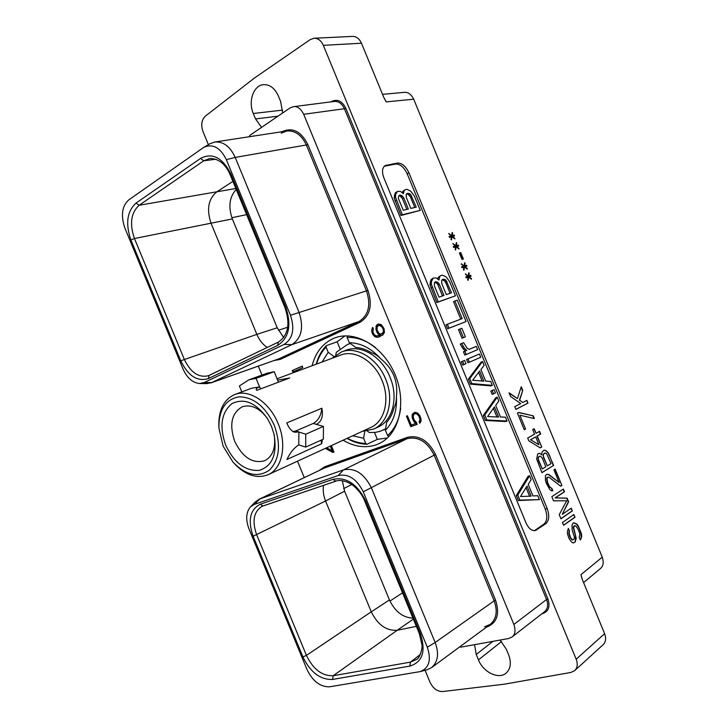 <?xml version="1.0" encoding="UTF-8"?>
<svg xmlns="http://www.w3.org/2000/svg" width="728" height="728" viewBox="0 0 728 728"><rect width="100%" height="100%" fill="white"/><g stroke="black" fill="none" stroke-linecap="round" stroke-linejoin="round"><path stroke-width="1.09" d="M209.054 375.457L208.254 375.775C198.553 377.905 190.563 372.427 184.293 359.341L134.453 238.52L232.35 218.919L277.231 327.773L283.674 337.537M180.753 360.788L130.904 239.949C125.316 223.669 127.036 211.384 136.036 203.076L200.555 158.404C212.43 152.334 222.55 157.567 230.922 174.101L285.84 307.316C291.701 325.298 288.971 337.992 277.659 345.418L208.417 378.551C197.388 381.918 188.161 375.994 180.753 360.788L256.857 334.37L211.093 223.387C206.443 209.591 208.254 199.144 216.544 192.037L232.915 181.39M183.019 368.978C187.114 378.005 192.665 382.855 199.672 383.529L204.086 382.582L284.129 344.426C292.838 338.729 294.958 329.02 290.472 315.279L226.335 159.669C220.402 147.638 212.949 143.489 203.958 147.238L128.729 199.918C121.949 206.188 120.675 215.579 124.898 228.101L183.019 368.978M199.672 383.529L206.816 383.611L211.739 382.564L291.855 344.644C301.601 338.311 303.995 327.509 299.026 312.248L235.199 157.412C230.148 146.519 223.35 141.378 214.806 142.015L210.21 143.643L203.958 147.238M281.236 133.16L286.768 130.994C295.159 130.33 301.729 135.099 306.47 145.272L366.502 290.973C371.089 305.26 368.541 315.452 358.859 321.567L279.188 358.704L210.72 382.992M282.091 131.704C292.538 126.991 301.146 131.322 307.917 144.699L367.94 290.39C372.727 305.314 370.051 315.961 359.932 322.34L280.244 359.404L274.274 360.496M303.685 114.296L513.868 624.46L546.555 599.526L344.399 108.727L303.685 114.296C300.846 108.627 297.388 106.097 293.329 106.688L290.017 107.962L249.913 135.326L249.149 136.755M459.741 646.855L460.851 647.146L508.617 638.511L511.93 637.055C515.187 634.634 515.834 630.43 513.868 624.46M258.304 366.148L261.989 375.066M297.497 461.188L304.259 477.586M312.112 365.72C315.433 352.88 322.24 343.925 332.541 338.848L335.308 337.728C355.755 330.157 383.692 346.856 395.195 374.875C406.943 402.784 399.062 434.361 379.279 443.516L376.212 444.808C365.429 448.375 354.39 446.846 343.07 440.213M416.352 422.34L414.241 420.101L413.149 416.689L413.804 414.478L415.042 413.631L417.089 414.041L418.891 416.107L419.992 419.546L419.128 421.767L419.756 423.305L420.993 421.184L421.103 419.346L419.929 415.779L417.626 413.013L414.733 412.294L412.758 413.75L412.148 415.051L412.439 418.536L414.114 421.903L415.77 423.432L411.265 425.079L407.425 415.77L406.424 416.143L410.774 426.69L417.19 424.36L416.352 422.34M376.203 325.725L376.185 330.548L377.714 333.57L379.743 335.253L376.403 335.963L374.401 334.862L372.9 331.977L373.309 328.665L372.781 327.4L371.68 331.122L372.59 334.034L374.838 336.709L377.659 337.291L382.864 334.971L384.42 332.414L384.111 328.847L381.19 324.57L378.351 324.006L376.203 325.725L376.977 325.452L376.558 328.601L377.605 331.85L380.517 334.971L378.979 335.59M325.361 448.366L332.796 452.461L333.988 452.033L331.34 445.609M295.159 372.035L294.066 371.489L302.821 367.567L302.211 366.084L292.165 370.607L293.666 372.59M486.413 627.181C497.042 623.15 500.063 614.068 495.477 599.936L435.535 454.463C428.428 440.504 419.019 434.798 407.334 437.355L324.533 466.821L319.437 470.315M314.159 38.238L352.498 36.4C356.429 36.427 359.414 38.702 361.47 43.225L323.323 45.336C321.194 40.632 318.136 38.265 314.159 38.238L310.228 39.603L254.6 77.932L205.378 116.089C201.574 119.838 200.782 124.998 202.985 131.55L208.399 144.69M323.323 45.336L576.176 659.222L604.613 633.679L582.418 579.779L580.962 574.692L602.256 557.175L413.686 99.181L386.268 101.902L383.72 97.252L361.47 43.225M425.079 670.279L430.021 682.263C433.069 688.451 437.264 691.545 442.606 691.555L504.422 684.174L570.898 672.445L574.711 670.615C577.468 667.804 577.959 664.009 576.176 659.222M474.556 644.671L476.23 654.472L478.46 659.868C483.155 672.217 498.798 679.825 506.197 673.054C510.71 668.75 511.52 662.662 508.617 654.781L506.342 649.258L500.09 640.058M282.673 112.977L280.635 101.492L278.36 95.96C274.829 88.252 269.924 84.475 263.627 84.63C253.626 85.085 247.929 101.447 253.289 113.504L255.528 118.919L261.589 127.364M541.86 613.813L542.196 613.75C548.503 611.711 550.413 606.77 547.929 598.944L345.782 108.181C342.024 100.846 337.173 98.671 331.249 101.638L330.885 101.884M525.971 522.822C528.592 528.473 531.731 531.058 535.399 530.557L545.873 523.65C549.167 520.52 549.613 515.497 547.21 508.59L408.918 172.773C405.76 166.175 401.911 162.926 397.361 163.054L385.13 165.584C382.154 167.822 381.727 171.89 383.865 177.796L525.971 522.822M569.514 531.194L568.386 528.437L567.43 531.504L567.458 533.879L569.114 538.665L571.371 541.823L573.091 542.952L575.22 541.978L576.194 538.265L573.673 527.609L574.738 525.662L575.83 526.062L577.859 528.728L579.361 532.377L579.87 534.37L579.197 537.246L580.325 539.985L581.708 536.582L581.481 533.779L578.114 525.598L576.885 524.124L573.855 522.75L572.654 523.605L572.062 525.207L572.126 529.911L574.292 536.682L574.374 538.411L573.355 539.757L572.445 539.83L570.579 537.601L569.114 533.278L569.514 531.194L568.168 528.828M573.855 514.514L562.462 522.513L563.609 525.279L574.984 517.244L573.855 514.514M555.446 497.788L564.5 491.791L563.372 489.061L551.824 496.669L553.535 500.819L566.666 500.782L559.231 514.669L560.942 518.818L572.363 510.883L571.234 508.153L562.271 514.35L568.614 501.792L567.121 498.152L555.109 497.879L564.164 491.882L563.081 489.252M560.66 486.213L561.88 485.421L555.136 469.05L553.917 469.824L559.168 482.573L549.039 474.601L546.728 474.319L545.409 475.721L545.418 480.353L546.309 483.283L549.913 489.716L551.669 490.918L552.852 490.727L551.906 488.424L549.713 486.932L547.756 482.946L546.992 478.778L547.865 477.077L549.24 477.368L560.66 486.213M541.732 453.817L541.86 454.882L539.657 453.344L537.701 453.926L536.682 459.122L541.941 472.663L553.644 465.42L547.966 452.379L546.473 451.005L543.98 450.213L542.169 451.851L541.732 453.817M528.819 440.813L540.221 447.884L541.732 447.001L537.219 436.036L540.722 434.043L539.603 431.313L536.09 433.296L534.206 428.728L532.687 429.575L534.57 434.152L527.682 438.038L528.819 440.813M518.718 412.421L517.417 413.113L524.26 429.729L525.552 429.019L519.856 415.188L534.352 418.582L533.233 415.852L518.718 412.421M527.991 403.112L526.863 400.382L522.786 402.493L519.665 400.218L522.75 390.381L521.248 386.741L517.426 398.58L509.045 392.792L510.565 396.487L520.729 403.558L514.751 406.643L515.897 409.418L527.991 403.112L526.553 400.546M465.765 276.931L466.138 277.85L468.068 277.204L467.64 279.962L468.104 280.326L468.623 277.013L471.398 279.206L469.169 276.831L471.089 276.185L470.707 275.275L468.796 275.912L469.223 273.164L468.759 272.8L468.24 276.103L465.456 273.892L467.695 276.285L465.765 276.931M461.598 266.812L461.971 267.731L463.918 267.103L463.472 269.851L463.945 270.224L464.464 266.93L467.249 269.142L465.019 266.748L466.939 266.13L466.566 265.21L464.637 265.829L465.074 263.099L464.61 262.726L464.091 266.011L461.297 263.791L463.536 266.184L461.598 266.812M460.742 252.571L459.359 252.998L461.998 259.414L463.381 258.986L460.742 252.571L459.377 253.044M453.262 246.574L453.644 247.493L455.601 246.91L455.146 249.622L455.619 250.004L456.156 246.746L458.959 248.994L456.711 246.583L458.658 246L458.276 245.09L456.338 245.664L456.784 242.961L456.32 242.588L455.783 245.827L452.971 243.561L455.218 245.991L453.262 246.574M449.094 236.454L449.476 237.374L451.442 236.809L450.987 239.512L451.451 239.885L451.997 236.655L454.809 238.93L452.561 236.491L454.518 235.945L454.136 235.026L452.179 235.581L452.634 232.896L452.17 232.514L451.624 235.736L448.803 233.451L451.06 235.899L449.094 236.454M602.256 557.175C603.949 562.425 603.312 566.238 600.336 568.604L583.583 582.618M604.613 633.679C606.324 638.283 605.814 641.969 603.084 644.744L574.711 670.615M382.519 94.349L404.186 92.374C408.008 91.937 411.174 94.212 413.686 99.181M412.958 618.136C402.83 617.626 394.986 611.556 389.435 599.936L344.608 491.218L342.315 480.68M306.989 669.496C312.685 681.235 320.211 687.005 329.575 686.813L420.284 671.589C429.202 667.976 431.531 659.841 427.291 647.174L363.254 491.819C356.766 478.924 348.412 473.5 338.183 475.539L254.336 504.413L250.459 506.897C246.028 512.285 245.527 519.592 248.958 528.819L306.989 669.496M365.565 500.709L420.402 633.724C426.089 651.314 422.577 662.098 409.873 666.084L332.541 679.461C320.293 679.87 310.41 672.344 302.903 656.893L253.126 536.227C247.666 520.229 250.041 509.573 260.26 504.24L332.887 479.361C346.164 476.722 357.057 483.838 365.565 500.709L364.619 500.882L419.355 633.651L421.976 644.99C422.777 647.865 419.71 658.622 416.48 659.495L410.428 662.134L333.206 675.73C322.14 676.139 313.213 669.36 306.433 655.4L256.656 534.752C251.897 521.148 253.672 511.684 261.989 506.36L262.872 505.996M420.284 671.589L427.236 669.687L431.622 667.594C438.038 661.807 439.221 653.444 435.162 642.496L371.435 487.915C364.191 473.573 354.882 467.567 343.489 469.897L259.769 498.999L255.446 501.783L250.459 506.897M484.639 626.79L490.208 624.378C496.551 618.946 497.834 611.001 494.048 600.536L434.106 455.055C427.3 441.696 418.309 436.236 407.116 438.666L324.279 468.059L258.64 499.463M253.126 536.227L325.562 501C323.405 495.568 322.741 490.354 323.578 485.339M344.608 491.218L325.562 501L371.262 611.829L389.435 599.936M332.541 679.461L333.197 675.73L397.224 630.266C386.386 630.985 377.732 624.842 371.262 611.829L306.433 655.4L302.903 656.893M413.349 619.091L397.224 630.266L416.352 626.371M236.236 189.444C229.384 196.915 228.092 206.743 232.35 218.919M130.904 239.949L134.453 238.52C129.411 223.815 130.976 212.722 139.139 205.26L203.74 160.806L215.934 159.214M136.036 203.076L139.139 205.26L235.845 188.507M200.555 158.404L203.74 160.806L209.764 158.467C218.791 158.577 225.616 164.046 230.23 174.884M208.254 375.775L278.196 342.178M277.231 327.773L256.857 334.37C259.268 340.103 262.726 344.462 267.24 347.447M534.37 530.685L543.916 524.16C547.219 521.03 547.674 516.006 545.272 509.109L407.17 173.764C404.013 167.167 400.163 163.937 395.623 164.064L384.302 166.212M529.565 475.766L528.128 476.194L516.316 495.513L518.381 500.527L539.393 499.617L537.801 495.75L532.951 495.914L528.21 484.411L531.158 479.634L529.565 475.766L517.772 495.104L519.837 500.118L539.393 499.617M397.424 191.391L395.168 193.002L394.148 197.861L400.982 215.488L420.274 210.383L414.414 196.151L410.674 191.118L406.998 189.307L405.068 189.726L404.149 190.59L403.421 193.73L400.436 191.4L397.424 191.391L395.659 194.431L395.477 197.133L402.311 214.778L420.274 210.383M405.068 189.726L402.83 191.318L402.338 192.62M497.206 397.188L495.804 397.697L483.337 415.461L485.403 420.475L505.614 421.53L507.034 421.048L505.441 417.18L500.436 416.953L495.695 405.441L498.798 401.055L497.206 397.188L484.766 414.96L486.832 419.983L507.034 421.048M494.103 389.653L490.809 391.091L492.146 394.349L493.557 393.839L495.45 392.911L494.103 389.653L492.21 390.572L493.557 393.839M482.518 361.516L481.126 362.062L468.377 379.124L470.434 384.138L490.945 385.895L492.346 385.376L490.754 381.508L485.667 381.099L480.926 369.596L484.111 365.383L482.518 361.516L469.778 378.578L471.844 383.601L492.346 385.376M479.415 353.981L466.603 359.468L467.958 362.772L469.36 362.216L480.753 357.239L479.415 353.981L467.995 358.913L469.36 362.216M464.628 360.369L461.234 361.789L462.608 365.11L464 364.564L465.993 363.691L464.628 360.369L462.635 361.234L464 364.564M476.285 346.373L469.187 349.34L467.139 348.221L463.618 342.688L461.625 343.507L464.428 348.193L466.812 350.368L464.819 351.205L466.184 354.518L477.623 349.64L476.285 346.373L469.214 349.358M461.625 343.507L460.242 344.08L463.035 348.757L465.42 350.932L463.436 351.77L464.792 355.073L466.184 354.518M459.869 329.047L458.485 329.629L462.025 338.229L465.383 336.855L461.843 328.264L459.869 329.047L463.408 337.656L465.383 336.855M447.401 324.242L446.018 324.843L447.629 328.765L466.066 321.558L457.248 300.164L454.918 301.001L462.162 318.6L447.401 324.242L449.012 328.164L466.066 321.558M454.918 301.001L453.544 301.61L460.76 319.137M433.151 278.132L430.894 279.761L429.993 284.876L436.827 302.539L455.464 295.814L449.604 281.59L445.918 276.704L442.351 275.148L440.495 275.748L439.621 276.722L438.966 280.034L436.054 277.887L433.151 278.132L431.495 281.427L431.349 284.239L438.201 301.911L455.464 295.814M440.495 275.748L438.265 277.359L437.765 278.897M516.316 495.513L517.772 495.104M518.381 500.527L519.837 500.118M520.538 496.514L527.008 486.04L531.176 496.168L520.538 496.514M526.035 487.614L529.575 496.214M402.857 193.011L403.339 192.747M402.83 191.318L404.149 190.59M400.982 215.488L402.311 214.778M395.004 200.992L396.332 200.264M394.148 197.861L395.477 197.133M394.339 195.168L395.659 194.431M395.168 193.002L396.487 192.265M403.221 210.246L398.644 199.135L398.307 197.324L399.454 195.213L401.538 195.368L403.803 197.961L408.353 209.018L403.221 210.246M407.079 193.512L409.5 193.593L410.683 194.549L416.252 207.116L410.838 208.417L406.297 197.397L406.215 194.321L407.079 193.512M400.191 195.049L398.862 195.777L400.209 196.096L402.475 198.689L406.87 209.373M400.209 196.096L401.538 195.368M401.401 197.061L402.73 196.333M402.475 198.689L403.803 197.961M406.479 194.076L408.181 193.266M406.861 193.994L408.181 194.312L410.419 196.888L414.778 207.471M408.181 194.312L409.5 193.593M409.364 195.277L410.683 194.549M410.419 196.888L411.739 196.169M483.337 415.461L484.766 414.96M485.403 420.475L486.832 419.983M487.605 416.543L494.421 406.925L498.598 417.053L487.605 416.543M493.402 408.372L496.942 416.98M490.809 391.091L492.21 390.572M468.377 379.124L469.778 378.578M470.434 384.138L471.844 383.601M472.654 380.244L479.634 371.007L483.801 381.144L472.654 380.244M478.587 372.399L482.127 381.008M466.603 359.468L467.995 358.913M461.234 361.789L462.635 361.234M463.436 351.77L464.819 351.205M465.42 350.932L466.812 350.368M464.51 350.259L465.902 349.695M463.035 348.757L464.428 348.193M461.934 347.101L463.317 346.528M462.025 338.229L463.408 337.656M447.629 328.765L449.012 328.164M438.347 279.27L438.875 279.024M438.265 277.359L439.621 276.722M436.827 302.539L438.201 301.911M430.858 288.042L432.223 287.405M429.993 284.876L431.349 284.239M430.13 282.073L431.495 281.427M430.894 279.761L432.259 279.115M439.011 297.142L434.434 286.04L434.325 282.837L435.863 281.672L438.329 282.792L439.394 284.384L443.944 295.431L439.011 297.142M442.488 279.497L444.826 279.37L445.973 280.262L451.533 292.783L446.328 294.603L441.787 283.583L441.669 280.407L442.488 279.497M434.752 282.355L436.973 283.429L438.029 285.021L442.524 295.923M435.007 282.082L435.863 281.672M435.808 282.537L437.164 281.9M436.973 283.429L438.329 282.792M438.029 285.021L439.394 284.384M442.26 279.743L443.543 279.142M442.224 279.789L444.617 280.89L445.663 282.473L450.113 293.284M443.47 279.998L444.826 279.37M444.617 280.89L445.973 280.262M445.663 282.473L447.019 281.836M575.22 541.978L575.584 536.163L573.336 527.691L573.682 526.262L574.738 525.662M573.919 542.77L574.874 542.06M581.09 538.82L581.144 533.87L578.951 527.782L576.549 524.206L573.691 522.868M580.216 539.712L580.753 538.902M573.355 539.757L572.099 539.912L570.233 537.683L568.777 533.36L569.178 531.285M574.984 517.244L573.573 514.723M563.554 525.161L574.647 517.335M572.363 510.883L570.943 508.353M560.897 518.709L572.026 510.965M562.271 514.35L568.286 501.883L566.784 498.243L555.109 497.879M561.88 485.421L554.845 469.241M560.578 486.149L561.543 485.512M559.168 482.573L548.703 474.692L546.619 474.383M551.906 488.424L549.376 487.023L547.42 483.037L546.655 478.878L547.028 477.486L547.865 477.077M552.497 490.781L551.569 488.524M541.86 454.882L541.232 454.117M540.904 454.217L539.657 453.344M539.33 453.444L538.538 453.435M541.905 472.581L553.644 465.42M553.307 465.52L549.149 454.5M548.821 454.609L547.966 452.379M547.638 452.479L546.473 451.005M546.146 451.105L544.917 450.223M544.59 450.323L543.807 450.314M542.315 468.959L538.065 458.776L538.192 457.557L539.594 456.238L540.54 456.247L542.242 458.085L545.827 466.803L542.315 468.959L538.374 460.314M543.78 453.644L545.791 453.107L546.664 453.726L551.041 463.599L547.329 465.884L543.097 455.764L543.78 453.644L544.863 453.098M538.711 460.205L538.065 458.776M538.392 458.676L538.192 457.557M538.52 457.448L538.756 456.638M539.093 456.538L539.594 456.238M547.329 465.884L543.416 457.284M543.743 457.184L543.097 455.764M543.425 455.664L543.225 454.545M543.552 454.445L544.116 453.544M541.732 447.001L536.882 436.145L540.394 434.152L539.293 431.486M540.149 447.838L541.395 447.101M536.09 433.296L533.897 428.901M538.902 444.681L530.539 439.748L535.699 436.9L538.902 444.681L530.539 439.748M530.876 439.648L535.699 436.9M525.552 429.019L519.856 415.188M524.233 429.675L525.216 429.129M533.233 415.852L518.463 412.558M533.942 418.482L532.905 415.961M519.665 400.218L522.786 402.493M519.337 400.336L522.75 390.381M522.422 390.499L521.084 387.251M509.245 393.275L517.426 398.58M515.87 409.364L527.663 403.23M468.623 277.013L467.84 280.125M471.48 278.66L469.169 276.831M470.707 275.275L468.477 276.058L468.705 273.155M470.761 276.294L470.397 275.421M468.24 276.103L465.401 274.247M467.695 276.285L465.774 276.968M464.464 266.93L463.681 270.015M467.34 268.596L465.019 266.748M466.566 265.21L464.328 265.984L464.555 263.081M466.612 266.23L466.257 265.356M464.091 266.011L461.234 264.137M463.536 266.184L461.616 266.858M463.044 259.086L460.433 252.725M456.156 246.746L455.364 249.795M459.04 248.457L456.711 246.583M458.276 245.09L456.028 245.818L456.256 242.943M458.322 246.1L457.967 245.245M455.783 245.827L452.907 243.926M455.218 245.991L453.28 246.628M451.997 236.655L451.205 239.685M454.9 238.384L452.561 236.491M454.136 235.026L451.87 235.736L452.106 232.878M454.181 236.036L453.826 235.18M451.624 235.736L448.739 233.815M451.06 235.899L449.121 236.509M410.774 426.69L417.153 424.288M407.198 415.852L411.511 426.335M415.77 423.432L416.507 423.077L414.851 421.548L414.114 421.903M413.222 420.438L413.959 420.083L414.851 421.548M412.439 418.536L413.176 418.191L413.959 420.083M412.048 416.889L412.785 416.534L413.176 418.191M412.148 415.051L412.894 414.705L412.785 416.534M412.758 413.75L413.504 413.404L412.894 414.705M414.396 412.421L413.504 413.404M419.128 421.767L419.865 421.412L420.329 422.54M419.865 420.784L420.602 420.429L419.865 421.412M419.992 419.546L420.729 419.192L420.602 420.429M419.71 418.099L420.447 417.745L420.729 419.192M418.891 416.107L419.628 415.761L420.447 417.745M418.063 414.86L418.809 414.514L419.628 415.761M417.089 414.041L417.836 413.695L418.809 414.514M415.997 413.668L417.836 413.695M415.042 413.631L416.735 413.322M414.478 413.841L415.779 413.286M375.866 326.981L376.64 326.708M377.149 324.561L377.923 324.288L376.977 325.452M378.514 324.015L377.923 324.288M377.659 337.291L379.989 336.627M376.176 337.21L378.424 337.009M374.838 336.709L376.949 336.928M373.473 335.481L374.247 335.199L375.603 336.427M372.59 334.034L373.364 333.752L374.247 335.199M372.081 332.787L372.854 332.505L373.364 333.752M371.68 331.122L372.454 330.84L372.854 332.505M371.762 329.247L372.536 328.965L372.454 330.84M372.336 327.882L372.9 327.682M372.991 327.891L372.536 328.965M379.743 335.253L380.517 334.971M377.714 333.57L378.487 333.297M376.831 332.123L377.605 331.85M376.185 330.548L376.958 330.275M375.784 328.883L376.558 328.601M378.669 325.361L381.445 325.38L383.083 327.063L384.038 329.384L383.574 332.814L380.398 334.17L378.651 332.951L377.013 329.739L377.213 326.435L379.597 325.334L382.309 327.336L383.274 329.666L383.319 332.068L381.345 334.152M379.597 325.334L380.371 325.061M380.671 325.653L381.445 325.38M381.627 326.435L382.4 326.162M382.309 327.336L383.083 327.063M383.274 329.666L384.038 329.384M383.429 330.803L384.193 330.521M383.319 332.068L384.084 331.786M382.801 333.096L383.574 332.814M382.145 333.797L382.919 333.515M326.117 448.011L333.961 451.961M332.796 452.461L333.551 452.106M331.022 445.754L332.987 450.514L332.232 450.86L326.654 447.766M330.266 446.1L332.232 450.86M302.229 366.139L292.165 370.607M292.947 370.315L293.593 371.871L292.811 372.163M293.593 371.871L294.449 372.299M322.404 439.594L321.658 443.743L321.057 440.194M234.252 463.509C245.509 475.284 256.802 479.015 268.132 474.702L370.77 427.463C384.648 421.594 390.226 399.554 382.054 380.507C374.392 361.115 354.718 349.349 340.686 355.082L277.15 378.742M268.132 474.702C282.191 468.814 287.232 444.872 278.169 423.696C269.624 402.165 248.967 388.652 234.807 394.503L251.624 388.242L259.705 386.877C257.102 387.806 255.956 388.743 256.265 389.689L256.738 390.354L289.717 377.959L277.586 380.189L274.256 371.717L256.038 378.36L259.568 386.932M298.899 431.941L294.585 432.232C291.464 431.122 288.861 428.019 286.759 422.913L321.876 408.217C323.423 416.252 321.594 421.639 316.38 424.388L313.286 423.441L295.786 430.976L298.899 431.941L298.771 444.872C293.939 447.993 289.99 452.871 286.932 459.514L321.658 443.743M298.762 432.004L305.733 434.179L323.441 426.435L316.38 424.388M218.837 426.417C218.427 410.137 223.751 399.499 234.807 394.503M332.132 358.267L341.523 351.915C356.483 345.846 377.459 358.367 385.622 379.033C394.33 399.335 388.379 422.813 373.61 429.101L377.969 427.081C392.729 420.793 398.698 397.406 390.026 377.204C381.909 356.629 360.979 344.18 346.037 350.25L341.523 351.915M362.48 431.276L373.61 429.101M335.808 354.982L336.3 352.288L347.602 344.408L350.45 343.543M396.442 396.514C397.115 410.865 393.439 422.104 385.412 430.257L386.604 422.386C390.153 418.436 392.638 413.504 394.039 407.589C395.623 404.886 396.423 401.201 396.442 396.514C398.152 381.208 392.993 368.705 380.981 359.004C377.668 355.683 374.492 353.599 371.453 352.771C366.284 349.549 361.033 347.775 355.728 347.456L349.349 342.724L347.165 337.446L347.447 335.963L348.412 335.917M333.961 356.474L328.191 352.288L326.053 347.11C321.694 351.679 318.527 357.33 316.544 364.073M344.972 335.89L337.119 341.787L326.344 345.645L326.053 347.11M337.119 341.787L339.976 348.721M385.64 428.801L380.416 431.213L375.521 432.359L369.369 432.523L367.212 431.022M316.143 364.218C318.163 356.784 321.558 350.587 326.344 345.645M389.799 435.508L388.834 436.381L387.587 435.535C394.794 429.001 399.153 419.892 400.664 408.226M374.501 432.478L377.332 439.366L387.387 437.965M377.332 439.366L367.003 444.28C360.233 444.126 353.553 442.16 346.983 438.411M347.365 438.229C353.426 441.523 359.559 443.261 365.765 443.452L367.003 444.28M364.764 431.267L363.627 438.265L352.734 435.763M322.085 362.007L328.191 352.288M363.627 438.265L365.765 443.452M385.412 430.257L387.587 435.535M375.411 347.465C366.193 340.395 356.775 337.055 347.165 337.446M380.981 359.004C371.344 348.33 360.797 342.906 349.349 342.724M267.249 418.227C259.341 407.944 251.033 404.122 242.315 406.77C231.568 412.976 229.038 424.524 234.734 441.432C242.679 457.539 252.68 463.964 264.737 460.724C272.763 456.42 275.921 447.838 274.21 434.971M271.508 426.435L267.676 418.909C256.065 402.648 244.098 397.588 231.768 403.731C221.248 412.831 219.219 426.635 225.698 445.163C234.198 462.926 245.418 471.325 259.359 470.361C272.481 466.011 277.368 453.954 274.028 434.188L271.508 426.435M223.141 446.2L233.096 462.262C245.918 475.302 258.031 477.914 269.442 470.106C279.516 459.686 281.135 444.753 274.301 425.298C265.392 406.606 253.663 397.106 239.093 396.815C225.443 399.335 218.709 409.764 218.901 428.119L223.141 446.2M241.814 391.892L239.385 385.986L248.867 379.834L256.038 378.36M248.867 379.834L267.103 373.209L274.256 371.717M305.733 434.179L305.714 447.101L298.771 444.872M305.714 447.101L323.359 439.157L323.441 426.435M293.047 431.54L295.786 430.976M313.286 423.441C318.2 420.702 321.066 415.624 321.876 408.217M204.086 382.582L211.739 382.564L279.188 358.704L280.244 359.404M284.129 344.426L291.855 344.644L358.859 321.567L359.932 322.34M290.472 315.279L367.94 290.39M226.335 159.669L235.19 157.421L307.917 144.699M581.909 578.341L580.962 574.692M386.268 101.902L384.366 98.626M255.528 118.919L277.932 116.207M253.289 113.504L282.628 110.11M389.935 601.091L402.529 592.829M343.671 488.615L351.724 484.511M420.402 633.724L419.355 633.651M421.567 671.161L425.935 669.969M427.291 647.174L435.162 642.496L495.477 599.936M363.254 491.819L435.535 454.463M338.183 475.539L343.489 469.897L407.116 438.666L407.334 437.355M254.336 504.413L259.769 498.999L324.279 468.059L324.533 466.821M260.26 504.24L262.99 505.96L335.508 481.272M332.887 479.361L335.817 481.163M409.873 666.084L410.428 662.134L420.347 654.463M231.877 217.718L246.619 214.633M278.378 330.266L287.651 327.245M230.922 174.101L230.23 174.875L285.048 307.853C290.436 323.951 288.197 335.371 278.324 342.105L278.46 342.051M285.84 307.316L285.048 307.853M277.659 345.418L278.324 342.105L209.154 375.393L208.417 378.551M476.23 654.472L492.911 641.35M478.46 659.868L501.51 641.55M536.745 529.939L534.78 530.439M386.477 165.092L384.73 166.111M397.361 163.054L395.623 164.064M408.918 172.773L407.17 173.764M547.21 508.59L545.272 509.109M545.873 523.65L543.916 524.16M511.93 637.055L544.544 611.729C547.793 608.836 548.466 604.768 546.555 599.526L547.929 598.944M345.782 108.181L344.399 108.727C342.033 103.613 338.656 101.183 334.27 101.447L293.329 106.688M278.424 382.2L277.586 380.189M260.551 388.925L259.705 386.877M286.768 130.994L214.806 142.015M431.622 667.594L490.208 624.378M261.989 506.36L335.635 481.235M335.672 481.226C337.601 479.998 346.382 479.652 354.463 486.604C359.505 491.327 362.89 496.087 364.619 500.882M347.602 344.408L350.295 343.425M383.219 430.093L385.613 428.965"/></g></svg>
